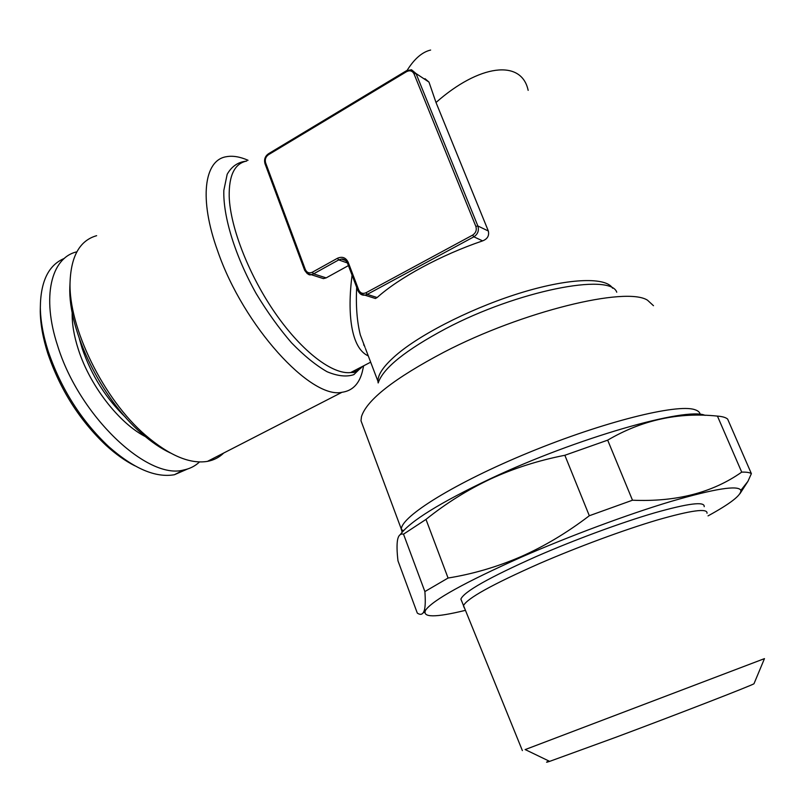 <?xml version="1.0" encoding="UTF-8"?>
<svg xmlns="http://www.w3.org/2000/svg" width="805" height="805" viewBox="0 0 805 805"><rect width="100%" height="100%" fill="white"/><g stroke="black" fill="none" stroke-linecap="round" stroke-linejoin="round"><path stroke-width="1.21" d="M371.789 297.357L375.422 298.504L377.143 297.528C399.049 277.795 440.919 255.044 482.618 240.876C487.458 238.994 489.36 235.714 488.343 231.025L436.008 102.497C478.754 64.652 521.459 58.604 528.161 90.351M356.665 287.305C355.76 305.598 356.967 321.467 360.318 334.89L365.037 347.388M407.129 70.367C414.354 58.795 422.192 52.023 430.635 50.051M368.237 355.891C350.91 348.112 347.136 313.236 352.067 275.179M348.414 265.6L326.156 277.886L323.439 278.621L318.237 276.95M424.99 78.669L428.985 82.09L436.008 102.497M754.074 683.526L753.983 683.747C752.242 685.256 679.108 713.643 616.248 737.128L549.654 761.369C545.8 762.617 545.548 762.496 548.909 761.017M363.125 368.157L362.19 372.262C358.95 384.186 352.218 390.868 341.984 392.287C311.082 399.481 243.533 326.327 217.732 251.14C198.785 199.006 204.088 160.125 226.296 156.723C232.655 155.526 239.9 156.713 248.031 160.265M96.64 235.684C80.027 240.383 71.172 255.749 70.075 281.76C68.204 327.202 103.654 399.401 145.373 435.092C169.281 455.529 189.98 464.284 207.469 461.366C213.858 460.178 219.262 457.401 223.689 453.044M363.659 343.755L363.8 345.214M708.038 515.884C730.457 503.608 741.395 495.095 740.862 490.356C738.225 484.942 714.89 488.645 670.857 501.465C627.759 514.385 569.417 536.1 521.298 557.161C464.908 582.317 433.01 599.967 425.614 610.11C421.961 617.636 435.193 617.727 465.29 610.381M704.194 506.677C704.918 501.223 688.285 503.306 654.304 512.936C621.047 522.666 574.79 539.732 536.402 556.466C489.158 577.497 463.982 591.715 460.883 599.101L461.668 601.164M76.857 251.814L76.535 251.895C51.117 257.982 41.468 296.914 57.628 345.737C79.202 416.225 147.758 480.263 183.641 469.989C189.849 468.772 195.142 466.085 199.529 461.929M72.198 312.431C71.897 323.489 73.939 335.806 78.327 349.37C90.512 387.789 122.42 427.173 149.217 438.393M707.001 513.258C707.766 508.015 691.153 510.279 657.182 520.04C623.945 529.891 577.668 546.987 539.229 563.651C491.936 584.571 466.669 598.618 463.428 605.793L464.264 607.845M589.32 515.743L564.848 455.278C538.293 460.49 513.499 468.409 490.476 479.025C467.353 489.963 445.859 503.427 425.986 519.406L448.073 578.03C472.766 574.056 497.007 566.951 520.815 556.718C544.321 546.333 567.153 532.679 589.32 515.743L632.489 500.217C676.079 502.079 712.495 492.72 741.717 472.122L717.436 416.105C678.535 412.029 641.947 420.049 607.674 440.154L632.489 500.217M607.674 440.154L564.848 455.278M79.343 338.704L82.17 348.485C91.569 375.593 106.099 398.616 125.771 417.554M423.35 612.635L424.658 612.484M397.982 560.844L417.292 613.078C420.794 615.453 423.178 614.386 424.456 609.898C425.372 606.165 425.513 600.067 424.879 591.574L403.516 534.168C400.377 533.463 398.374 535.436 397.519 540.095C396.754 544.804 396.905 551.727 397.982 560.844M717.436 416.105C722.387 416.467 725.788 417.463 727.64 419.083L751.377 473.642L747.926 481.35L739.926 493.747M751.377 473.642C749.727 472.505 746.507 471.992 741.717 472.122M448.073 578.03L424.879 591.574M705.1 415.37C686.564 406.666 576.45 438.101 490.627 478.613C440.073 502.642 409.956 521.308 400.286 534.611M425.986 519.406L403.516 534.168M764.458 658.631L525.192 749.576M363.045 426.258L360.992 420.763L361.475 416.638C366.728 399.914 394.229 378.42 443.978 352.157C522.324 311.394 626.179 286.188 647.522 300.215L653.489 305.709M70.055 282.253L69.834 287.184C68.063 330.664 101.792 399.35 141.66 433.452C151.441 442.046 160.98 448.536 170.288 452.923M64.35 258.405C48.592 264.966 40.582 281.358 40.331 307.57C40.542 320.903 43.158 335.454 48.189 351.211C61.029 388.785 81.154 420.542 108.544 446.473C133.65 468.621 155.617 478.039 174.444 474.719L187.635 468.973M40.331 307.57L40.25 311.374C40.451 324.254 42.967 338.291 47.817 353.486C60.184 389.701 79.594 420.321 106.039 445.346C115.719 454.171 125.288 460.973 134.747 465.763M402.118 532.246L401.333 529.167C401.242 516.418 455.046 482.789 529.358 452.319C603.609 421.78 676.794 403.617 694.574 409.604C697.975 410.62 699.847 412.23 700.189 414.444M378.169 382.959L377.988 381.711C377.485 374.446 384.307 364.937 398.455 353.174C424.627 331.66 476.54 306.011 523.642 291.963C570.795 277.866 606.135 277.151 612.605 288.22M246.773 161.02C234.708 163.445 228.851 175.269 229.194 196.48C230.23 227.644 249.399 276.306 275.984 314.212C302.589 352.177 332.747 374.687 350.658 372.554C355.488 371.991 359.443 369.948 362.512 366.416M377.143 297.528L367.241 294.378L364.826 295.153L360.338 293.916M472.646 235.1L473.863 236.821L367.241 294.378L365.983 292.758L472.646 235.1C475.856 232.947 476.922 230.049 475.856 226.416L477.868 225.974C479.196 230.522 477.868 234.134 473.863 236.821L482.618 240.876M268.769 153.755L268.478 154.711C265.68 156.774 264.734 159.481 265.62 162.831L305.347 269.554C306.866 272.684 309.2 273.579 312.34 272.231L337.446 258.274C342.236 256.201 345.818 257.55 348.193 262.289L358.718 289.971C360.308 293.181 362.733 294.107 365.983 292.758M406.726 70.749L406.595 71.645L268.478 154.711M428.985 82.09L416.024 73.537L414.032 73.879C412.381 70.8 409.906 70.055 406.595 71.645M475.856 226.416L414.032 73.879M406.545 70.679L411.526 69.773L416.024 73.537L477.868 225.974L488.343 231.025M348.193 262.289L347.649 263.255M358.718 289.971L358.155 290.897M326.156 277.886L313.608 273.841L311.032 274.646L307.067 273.509M304.864 270.49L305.347 269.554M265.207 163.888L265.62 162.831M347.418 262.963L338.704 259.904L313.608 273.841L312.34 272.231M345.526 260.317L341.441 259.069L338.704 259.904L337.446 258.274M362.059 366.647L353.848 374.627C346.542 377.102 337.627 376.136 327.112 371.749C315.872 365.309 304.008 355.669 291.511 342.799C279.013 328.309 267.24 311.917 256.191 293.604C235.181 256.081 222.965 216.485 223.84 190.342L227.181 174.272C231.588 166.504 237.847 162.147 245.958 161.191M616.751 292.215C610.24 272.553 517.202 290.857 445.739 328.671C405.629 350.115 383.13 368.157 378.239 382.818M378.37 382.375L365.45 348.495M361.606 366.879C357.229 371.095 354.19 372.957 352.469 372.474L350.658 372.554L370.622 362.2M345.888 260.639L341.441 259.069C343.755 258.636 345.758 259.965 347.458 263.064L357.963 290.716C359.694 294.036 361.978 295.516 364.826 295.153L375.422 298.504M268.548 153.705L406.434 70.739M341.984 392.287L207.469 461.366M268.407 153.795C265.056 156.251 263.909 159.531 264.976 163.636L304.652 270.289C307.329 274.103 309.452 275.551 311.032 274.646L323.439 278.621M522.375 750.592L460.883 599.101M740.862 490.356L747.926 481.35M425.614 610.11L424.456 609.898M753.983 683.747L764.468 658.611M549.654 761.369L525.112 749.536M363.649 365.822L362.19 372.262M106.039 445.346L108.544 446.473M183.641 469.989L174.444 474.719M360.992 420.763L401.333 529.167M403.577 530.636L401.313 529.599M141.66 433.452L145.373 435.092M69.834 287.184L70.075 281.76"/></g></svg>
